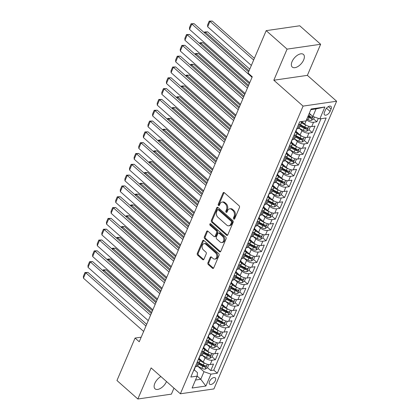<?xml version="1.0" encoding="UTF-8"?>
<svg xmlns="http://www.w3.org/2000/svg" width="420" height="420" viewBox="0 0 420 420"><rect width="100%" height="100%" fill="white"/><g stroke="black" fill="none" stroke-linecap="round" stroke-linejoin="round"><path stroke-width="0.63" d="M233.746 219.056A0.903 0.651 -98.2 0 0 234.638 218.82L239.447 207.543A1.292 0.929 -98.2 0 0 239.08 205.753L224.317 192.691A1.292 0.929 -98.2 0 0 223.676 192.47A1.292 0.929 -98.2 0 0 223.041 193.027L218.232 204.304A0.903 0.651 -98.2 0 0 219.377 205.322L220.001 203.858A4.137 2.972 -98.2 0 1 222.033 202.088A4.137 2.972 -98.2 0 1 224.075 202.787L225.304 203.873A4.137 2.972 -98.2 0 1 226.48 209.596L225.86 211.055A0.903 0.651 -98.2 0 0 227.01 212.069L227.63 210.609A4.137 2.972 -98.2 0 1 229.661 208.84A4.137 2.972 -98.2 0 1 231.703 209.538L232.937 210.625A4.137 2.972 -98.2 0 1 234.113 216.342L233.489 217.807A0.903 0.651 -98.2 0 0 233.746 219.056M160.897 376.562A8.426 4.473 131.5 0 0 154.822 383.35A8.426 4.473 131.5 0 0 155.043 388.82A8.426 4.473 131.5 0 0 160.85 388.159A8.426 4.473 131.5 0 0 166.43 381.67A8.426 4.473 131.5 0 0 166.493 381.512M303.671 59.913A8.426 4.473 131.5 0 0 303.45 54.443A8.426 4.473 131.5 0 0 297.638 55.104A8.426 4.473 131.5 0 0 292.063 61.598A8.426 4.473 131.5 0 0 292.278 67.069A8.426 4.473 131.5 0 0 298.09 66.407A8.426 4.473 131.5 0 0 303.671 59.913M215.345 380.604A4.216 2.236 131.5 0 0 215.234 377.869A4.216 2.236 131.5 0 0 212.326 378.2A4.216 2.236 131.5 0 0 209.538 381.444A4.216 2.236 131.5 0 0 209.648 384.179A4.216 2.236 131.5 0 0 212.557 383.849A4.216 2.236 131.5 0 0 215.345 380.604M207.921 262.773A1.292 0.929 -98.2 0 0 208.289 264.563L212.436 268.228A1.292 0.929 -98.2 0 0 213.071 268.448A1.292 0.929 -98.2 0 0 213.707 267.892L219.051 255.365A1.292 0.929 -98.2 0 0 218.684 253.58L203.915 240.513A1.292 0.929 -98.2 0 0 203.275 240.298A1.292 0.929 -98.2 0 0 202.64 240.849L197.3 253.376A1.292 0.929 -98.2 0 0 197.668 255.161L202.671 259.591A1.292 0.929 -98.2 0 0 203.311 259.807A1.292 0.929 -98.2 0 0 203.947 259.255L206.231 253.895A1.292 0.929 -98.2 0 0 205.863 252.105L203.38 249.911A3.46 2.483 -98.2 0 1 202.115 246.225A3.46 2.483 -98.2 0 1 204.099 243.647A3.46 2.483 -98.2 0 1 205.805 244.23L215.528 252.835A3.46 2.483 -98.2 0 1 216.793 256.515A3.46 2.483 -98.2 0 1 214.809 259.093A3.46 2.483 -98.2 0 1 213.103 258.51L211.481 257.077A1.292 0.929 -98.2 0 0 210.845 256.861A1.292 0.929 -98.2 0 0 210.21 257.413L207.921 262.773L208.829 262.642A1.292 0.929 -98.2 0 0 209.197 264.432L213.339 268.097A1.292 0.929 -98.2 0 0 213.502 268.212M151.116 367.904L137.849 399L116.954 380.515L135.061 338.063L139.241 341.759L252.263 76.787L248.084 73.091L266.191 30.639L287.086 49.124L273.824 80.22L303.077 106.103L180.369 393.787L151.116 367.904M226.517 235.21A1.292 0.929 -98.2 0 0 227.152 235.431A1.292 0.929 -98.2 0 0 227.787 234.875L233.132 222.348A1.292 0.929 -98.2 0 0 232.764 220.563L217.996 207.496A1.292 0.929 -98.2 0 0 217.361 207.281A1.292 0.929 -98.2 0 0 216.725 207.832L211.381 220.358A1.292 0.929 -98.2 0 0 211.748 222.149L226.517 235.21L227.425 235.079A1.292 0.929 -98.2 0 0 227.582 235.2M226.091 238.859L220.747 251.386A1.292 0.929 -98.2 0 1 220.112 251.937A1.292 0.929 -98.2 0 1 219.476 251.722L204.708 238.655A1.292 0.929 -98.2 0 1 204.341 236.87L206.624 231.509A1.292 0.929 -98.2 0 1 207.26 230.953A1.292 0.929 -98.2 0 1 207.9 231.173L213.89 236.471A1.292 0.929 -98.2 0 0 214.526 236.686A1.292 0.929 -98.2 0 0 215.161 236.135L216.678 232.58A1.292 0.929 -98.2 0 0 216.31 230.79L210.079 225.272A0.903 0.651 -98.2 0 1 210.709 223.787L225.724 237.069A1.292 0.929 -98.2 0 1 226.091 238.859M207.506 367.679L210.756 370.55L213.523 364.061L210.215 364.539L212.058 360.213A5.266 2.373 -156.9 0 1 205.086 357.782L202.419 355.42M212.121 356.864L215.366 359.735L218.138 353.246L214.825 353.724L216.673 349.398A5.266 2.373 -156.9 0 1 209.701 346.967L207.034 344.605M216.736 346.048L219.98 348.92L222.747 342.431L219.44 342.909L221.282 338.583A5.266 2.373 -156.9 0 1 214.316 336.152L211.643 333.79M221.345 335.233L224.595 338.105L227.362 331.616L224.054 332.094L225.897 327.768A5.266 2.373 -156.9 0 1 218.925 325.337L216.258 322.975M225.96 324.419L229.21 327.29L231.977 320.801L228.664 321.279L230.512 316.953A5.266 2.373 -156.9 0 1 223.54 314.522L220.873 312.16M230.575 313.604L233.819 316.475L236.586 309.986L233.279 310.464L235.121 306.138A5.266 2.373 -156.9 0 1 228.155 303.707L225.482 301.345M235.184 302.788L238.434 305.66L241.201 299.171L237.893 299.649L239.736 295.323A5.266 2.373 -156.9 0 1 232.764 292.892L230.097 290.53M239.799 291.974L243.049 294.845L245.816 288.356L242.503 288.834L244.351 284.508A5.266 2.373 -156.9 0 1 237.379 282.077L234.712 279.715M244.414 281.159L247.658 284.03L250.425 277.541L247.118 278.019L248.96 273.693A5.266 2.373 -156.9 0 1 241.994 271.262L239.321 268.9M249.029 270.338L252.273 273.215L255.04 266.726L251.732 267.204L253.575 262.878A5.266 2.373 -156.9 0 1 246.603 260.447L243.936 258.085M253.638 259.523L256.888 262.4L259.654 255.911L256.342 256.389L258.19 252.063A5.266 2.373 -156.9 0 1 251.218 249.632L248.551 247.27M258.253 248.708L261.497 251.585L264.269 245.096L260.957 245.574L262.805 241.248A5.266 2.373 -156.9 0 1 255.833 238.812L253.166 236.455M262.868 237.893L266.112 240.765L268.879 234.276L265.571 234.759L267.414 230.433A5.266 2.373 -156.9 0 1 260.442 227.997L257.775 225.64M267.477 227.078L270.727 229.95L273.494 223.461L270.181 223.944L272.029 219.618A5.266 2.373 -156.9 0 1 265.057 217.182L262.39 214.825M272.092 216.263L275.336 219.135L278.108 212.646L274.796 213.129L276.644 208.803A5.266 2.373 -156.9 0 1 269.671 206.367L267.005 204.01M276.707 205.448L279.951 208.32L282.718 201.831L279.41 202.314L281.253 197.988A5.266 2.373 -156.9 0 1 274.286 195.552L271.614 193.195M281.316 194.633L284.566 197.505L287.332 191.016L284.02 191.499L285.868 187.173A5.266 2.373 -156.9 0 1 278.896 184.737L276.229 182.38M285.931 183.818L289.175 186.69L291.947 180.201L288.635 180.684L290.483 176.358A5.266 2.373 -156.9 0 1 283.51 173.922L280.844 171.565M290.546 173.003L293.79 175.875L296.557 169.386L293.249 169.864L295.092 165.538A5.266 2.373 -156.9 0 1 288.125 163.107L285.453 160.745M295.155 162.188L298.405 165.06L301.171 158.571L297.864 159.049L299.707 154.723A5.266 2.373 -156.9 0 1 292.735 152.292L290.068 149.929M299.77 151.373L303.019 154.245L305.786 147.756L302.474 148.234L304.322 143.908A5.266 2.373 -156.9 0 1 297.35 141.477L294.683 139.115M304.385 140.558L307.629 143.43L310.396 136.941L307.088 137.419L308.931 133.093A5.266 2.373 -156.9 0 1 301.964 130.662L299.292 128.299M308.994 129.743L312.244 132.615L315.01 126.126L311.703 126.604A5.266 2.373 -156.9 0 1 304.731 124.173L301.728 121.517M210.215 364.539A5.266 2.373 23.1 0 1 203.243 362.108L199.059 358.407M214.825 353.724A5.266 2.373 23.1 0 1 207.853 351.293L203.674 347.592M219.44 342.909A5.266 2.373 23.1 0 1 212.468 340.478L208.283 336.777M224.054 332.094A5.266 2.373 23.1 0 1 217.082 329.663L212.898 325.962M228.664 321.279A5.266 2.373 23.1 0 1 221.697 318.848L217.513 315.147M233.279 310.464A5.266 2.373 23.1 0 1 226.306 308.033L222.128 304.332M237.893 299.649A5.266 2.373 23.1 0 1 230.921 297.218L226.737 293.517M242.503 288.834A5.266 2.373 23.1 0 1 235.536 286.403L231.352 282.702M247.118 278.019A5.266 2.373 23.1 0 1 240.146 275.588L235.966 271.887M251.732 267.204A5.266 2.373 23.1 0 1 244.76 264.773L240.576 261.072M256.342 256.389A5.266 2.373 23.1 0 1 249.375 253.958L245.191 250.257M260.957 245.574A5.266 2.373 23.1 0 1 253.984 243.143L249.805 239.442M265.571 234.759A5.266 2.373 23.1 0 1 258.599 232.323L254.415 228.627M270.181 223.944A5.266 2.373 23.1 0 1 263.214 221.508L259.03 217.812M274.796 213.129A5.266 2.373 23.1 0 1 267.824 210.693L263.644 206.997M279.41 202.314A5.266 2.373 23.1 0 1 272.438 199.878L268.254 196.177M284.02 191.499A5.266 2.373 23.1 0 1 277.053 189.063L272.869 185.362M288.635 180.684A5.266 2.373 23.1 0 1 281.663 178.248L277.483 174.547M293.249 169.864A5.266 2.373 23.1 0 1 286.277 167.433L282.093 163.732M297.864 159.049A5.266 2.373 23.1 0 1 290.892 156.618L286.708 152.917M302.474 148.234A5.266 2.373 23.1 0 1 295.502 145.803L291.322 142.102M307.088 137.419A5.266 2.373 23.1 0 1 300.116 134.988L295.937 131.287M325.463 109.862L324.45 112.24A4.079 2.168 131.5 0 0 324.555 114.891A4.079 2.168 131.5 0 0 327.374 114.566A4.079 2.168 131.5 0 0 330.073 111.426L331.086 109.043A4.079 2.168 131.5 0 0 330.981 106.397A4.079 2.168 131.5 0 0 328.167 106.717A4.079 2.168 131.5 0 0 325.463 109.862M303.077 106.103L336.63 101.241L213.922 388.925L180.369 393.787M210.756 370.55L213.791 370.109L217.303 373.217L326.172 117.978L319.825 118.897L312.853 116.461L309.278 113.3M217.303 373.217L210.956 374.136L205.879 386.032L192.097 388.028L197.169 376.131L190.822 377.05L299.691 121.811L306.038 120.892L311.115 108.995L324.896 107L319.825 118.897M313.609 118.928L316.858 121.8L313.546 122.278A5.266 2.373 -156.9 0 1 306.574 119.847L306.511 119.789M300.841 121.648A5.266 2.373 -156.9 0 1 301.261 123.386L299.418 127.712A5.266 2.373 -156.9 0 1 297.917 128.604L296.719 128.777M301.261 123.386A5.266 2.373 -156.9 0 1 299.759 124.278L298.568 124.451M195.232 366.713L196.429 366.539A5.266 2.373 23.1 0 0 197.93 365.647L199.773 361.321A5.266 2.373 -156.9 0 1 198.272 362.213L197.08 362.387M199.847 355.897L201.043 355.724A5.266 2.373 23.1 0 0 202.545 354.832L204.388 350.506A5.266 2.373 -156.9 0 1 202.886 351.398L201.695 351.572M204.461 345.082L205.653 344.909A5.266 2.373 23.1 0 0 207.155 344.017L209.003 339.691A5.266 2.373 -156.9 0 1 207.501 340.583L206.304 340.756M209.071 334.268L210.268 334.094A5.266 2.373 23.1 0 0 211.769 333.202L213.612 328.876A5.266 2.373 -156.9 0 1 212.111 329.768L210.919 329.936M213.685 323.447L214.883 323.279A5.266 2.373 23.1 0 0 216.384 322.387L218.227 318.061A5.266 2.373 -156.9 0 1 216.725 318.948L215.534 319.121M218.3 312.632L219.492 312.459A5.266 2.373 23.1 0 0 220.994 311.572L222.841 307.246A5.266 2.373 -156.9 0 1 221.34 308.133L220.143 308.306M222.915 301.817L224.107 301.644A5.266 2.373 23.1 0 0 225.608 300.757L227.451 296.431A5.266 2.373 -156.9 0 1 225.955 297.318L224.758 297.491M227.525 291.002L228.722 290.829A5.266 2.373 23.1 0 0 230.223 289.942L232.066 285.616A5.266 2.373 -156.9 0 1 230.564 286.503L229.373 286.676M232.139 280.187L233.331 280.014A5.266 2.373 23.1 0 0 234.833 279.127L236.68 274.796A5.266 2.373 -156.9 0 1 235.179 275.688L233.982 275.861M236.754 269.372L237.946 269.199A5.266 2.373 23.1 0 0 239.447 268.307L241.295 263.981A5.266 2.373 -156.9 0 1 239.794 264.873L238.597 265.046M241.364 258.557L242.56 258.384A5.266 2.373 23.1 0 0 244.062 257.491L245.905 253.166A5.266 2.373 -156.9 0 1 244.403 254.058L243.212 254.231M245.978 247.742L247.17 247.569A5.266 2.373 23.1 0 0 248.672 246.677L250.52 242.351A5.266 2.373 -156.9 0 1 249.018 243.243L247.821 243.416M250.593 236.927L251.785 236.754A5.266 2.373 23.1 0 0 253.286 235.862L255.134 231.536A5.266 2.373 -156.9 0 1 253.633 232.428L252.436 232.601M255.203 226.112L256.399 225.939A5.266 2.373 23.1 0 0 257.901 225.047L259.744 220.721A5.266 2.373 -156.9 0 1 258.242 221.613L257.05 221.786M259.817 215.297L261.014 215.124A5.266 2.373 23.1 0 0 262.516 214.232L264.359 209.906A5.266 2.373 -156.9 0 1 262.857 210.798L261.66 210.971M264.432 204.482L265.624 204.309A5.266 2.373 23.1 0 0 267.125 203.416L268.973 199.091A5.266 2.373 -156.9 0 1 267.472 199.983L266.275 200.156M269.042 193.667L270.239 193.494A5.266 2.373 23.1 0 0 271.74 192.602L273.583 188.276A5.266 2.373 -156.9 0 1 272.081 189.168L270.889 189.341M273.656 182.852L274.853 182.679A5.266 2.373 23.1 0 0 276.355 181.786L278.197 177.46A5.266 2.373 -156.9 0 1 276.696 178.353L275.504 178.526M278.271 172.037L279.463 171.864A5.266 2.373 23.1 0 0 280.964 170.972L282.812 166.646A5.266 2.373 -156.9 0 1 281.311 167.538L280.114 167.711M282.881 161.222L284.078 161.049A5.266 2.373 23.1 0 0 285.579 160.156L287.422 155.831A5.266 2.373 -156.9 0 1 285.92 156.723L284.729 156.896M287.495 150.407L288.692 150.234A5.266 2.373 23.1 0 0 290.194 149.341L292.036 145.016A5.266 2.373 -156.9 0 1 290.535 145.908L289.343 146.081M292.11 139.592L293.302 139.419A5.266 2.373 23.1 0 0 294.803 138.527L296.651 134.201A5.266 2.373 -156.9 0 1 295.15 135.093L293.953 135.266M312.244 132.615L308.931 133.093M307.629 143.43L304.322 143.908M303.019 154.245L299.707 154.723M298.405 165.06L295.092 165.538M293.79 175.875L290.483 176.358M289.175 186.69L285.868 187.173M284.566 197.505L281.253 197.988M279.951 208.32L276.644 208.803M275.336 219.135L272.029 219.618M270.727 229.95L267.414 230.433M266.112 240.765L262.805 241.248M261.497 251.585L258.19 252.063M256.888 262.4L253.575 262.878M252.273 273.215L248.96 273.693M247.658 284.03L244.351 284.508M243.049 294.845L239.736 295.323M238.434 305.66L235.121 306.138M233.819 316.475L230.512 316.953M229.21 327.29L225.897 327.768M224.595 338.105L221.282 338.583M219.98 348.92L216.673 349.398M215.366 359.735L212.058 360.213M213.791 370.109L321.017 118.724M316.858 121.8L318.318 118.372M197.174 376.105L200.755 379.276L203.984 371.705L197.804 366.235M312.853 116.461L316.082 108.89L310.837 109.652M273.824 80.22L307.377 75.358L320.639 44.268L287.086 49.124M320.639 44.268L299.744 25.778L266.191 30.639M137.849 399L171.402 394.139L173.969 388.127M307.377 75.358L336.63 101.241M141.199 337.176L135.061 338.063M195.505 380.037L200.755 379.276L205.879 386.032M194.208 369.779L197.453 372.65L197.169 376.131M295.696 131.854A5.266 2.373 -156.9 0 1 296.651 134.201M291.081 142.669A5.266 2.373 -156.9 0 1 292.036 145.016M286.466 153.484A5.266 2.373 -156.9 0 1 287.422 155.831M281.857 164.299A5.266 2.373 -156.9 0 1 282.812 166.646M277.242 175.114A5.266 2.373 -156.9 0 1 278.197 177.46M272.627 185.929A5.266 2.373 -156.9 0 1 273.583 188.276M268.018 196.744A5.266 2.373 -156.9 0 1 268.973 199.091M263.403 207.559A5.266 2.373 -156.9 0 1 264.359 209.906M258.788 218.374A5.266 2.373 -156.9 0 1 259.744 220.721M254.179 229.189A5.266 2.373 -156.9 0 1 255.134 231.536M249.564 240.004A5.266 2.373 -156.9 0 1 250.52 242.351M244.949 250.819A5.266 2.373 -156.9 0 1 245.905 253.166M240.334 261.634A5.266 2.373 -156.9 0 1 241.295 263.981M235.725 272.449A5.266 2.373 -156.9 0 1 236.68 274.796M231.11 283.264A5.266 2.373 -156.9 0 1 232.066 285.616M226.496 294.079A5.266 2.373 -156.9 0 1 227.451 296.431M221.886 304.894A5.266 2.373 -156.9 0 1 222.841 307.246M217.271 315.709A5.266 2.373 -156.9 0 1 218.227 318.061M212.657 326.524A5.266 2.373 -156.9 0 1 213.612 328.876M208.047 337.344A5.266 2.373 -156.9 0 1 209.003 339.691M203.432 348.159A5.266 2.373 -156.9 0 1 204.388 350.506M198.817 358.974A5.266 2.373 -156.9 0 1 199.773 361.321M203.984 371.705L210.956 374.136M316.082 108.89L324.896 107M234.607 218.883A0.903 0.651 -98.2 0 1 234.397 217.67L235.016 216.211A4.137 2.972 -98.2 0 0 233.84 210.494L232.937 210.625M229.661 208.84L230.57 208.709A4.137 2.972 -98.2 0 1 232.612 209.407L233.84 210.494M222.033 202.088L222.941 201.957A4.137 2.972 -98.2 0 1 224.984 202.655L226.212 203.742A4.137 2.972 -98.2 0 1 227.388 209.465L226.769 210.924A0.903 0.651 -98.2 0 0 226.978 212.132M224.154 192.57A1.292 0.929 -98.2 0 0 223.949 192.89L219.135 204.172A0.903 0.651 -98.2 0 0 219.35 205.38M217.838 207.38A1.292 0.929 -98.2 0 0 217.634 207.701L212.289 220.227A1.292 0.929 -98.2 0 0 212.657 222.017L227.425 235.079M231.483 222.5A0.903 0.651 -98.2 0 0 231.226 221.251L218.264 209.785A0.903 0.651 -98.2 0 0 217.376 210.016L216.72 211.554A4.137 2.972 -98.2 0 0 217.896 217.277L226.753 225.115A4.137 2.972 -98.2 0 0 228.795 225.813A4.137 2.972 -98.2 0 0 230.827 224.039L231.483 222.5L232.391 222.369A0.903 0.651 -98.2 0 0 232.134 221.12L231.226 221.251M217.817 209.633L218.726 209.501A0.903 0.651 -98.2 0 1 219.172 209.654L232.134 221.12M228.795 225.813L229.703 225.682A4.137 2.972 -98.2 0 0 231.735 223.907L230.827 224.039M232.391 222.369L231.735 223.907M207.737 231.053A1.292 0.929 -98.2 0 0 207.533 231.378L205.249 236.738A1.292 0.929 -98.2 0 0 205.616 238.523L220.379 251.591A1.292 0.929 -98.2 0 0 220.542 251.706M214.526 236.686L215.434 236.554A1.292 0.929 -98.2 0 0 216.069 236.003L217.586 232.444A1.292 0.929 -98.2 0 0 217.219 230.659L210.982 225.141L210.079 225.272M210.756 223.828A0.903 0.651 -98.2 0 0 210.982 225.141M220.101 241.967A3.46 2.483 -98.2 0 0 221.812 242.55A3.46 2.483 -98.2 0 0 223.792 239.972A3.46 2.483 -98.2 0 0 222.527 236.287L219.098 233.258A1.292 0.929 -98.2 0 0 218.463 233.042A1.292 0.929 -98.2 0 0 217.828 233.594L216.31 237.148A1.292 0.929 -98.2 0 0 216.678 238.938L220.101 241.967M221.812 242.55L222.716 242.419A3.46 2.483 -98.2 0 0 224.7 239.841A3.46 2.483 -98.2 0 0 223.435 236.156L222.527 236.287M218.463 233.042L219.371 232.911A1.292 0.929 -98.2 0 1 220.007 233.126L223.435 236.156M211.323 256.961A1.292 0.929 -98.2 0 0 211.118 257.281L208.829 262.642M214.809 259.093L215.717 258.962A3.46 2.483 -98.2 0 0 217.697 256.384A3.46 2.483 -98.2 0 0 216.431 252.703L215.528 252.835M204.099 243.647L205.002 243.516A3.46 2.483 -98.2 0 1 206.714 244.099L216.431 252.703M203.753 240.398A1.292 0.929 -98.2 0 0 203.548 240.718L198.203 253.244A1.292 0.929 -98.2 0 0 198.576 255.029L203.579 259.46A1.292 0.929 -98.2 0 0 203.737 259.576M310.312 114.214A3.491 1.57 -156.9 0 1 310.275 114.193L309.146 113.61M254.378 58.328L212.242 21.053L209.979 21.378L253.654 60.023M314.428 117.012L313.562 119.033L311.288 120.377A3.491 1.57 -156.9 0 1 307.965 119.6L306.842 119.017M251.349 65.431L207.669 26.786L207.611 24.917L209.223 21.131L212.242 21.053M307.718 116.96L308.842 117.548A3.491 1.57 23.1 0 0 311.383 118.33C312.401 117.915 312.585 117.485 311.934 117.033A3.491 1.57 -156.9 0 1 309.398 116.251L308.269 115.663M311.383 118.33L310.181 117.264A1.78 0.798 -156.9 0 1 309.409 116.965L308.023 116.24M312.249 117.148L311.934 117.033M209.223 21.131L209.979 21.378L207.669 26.786M299.612 121.999A3.491 1.57 23.1 0 0 299.938 121.774M249.748 82.688L189.535 29.416L191.84 24.008L194.108 23.678L191.09 23.756L191.84 24.008L252.053 77.28M248.598 71.888L194.108 23.678M189.535 29.416L189.472 27.542L191.09 23.756M306.516 125.391A3.491 1.57 -156.9 0 1 305.66 125.008L301.34 122.755M303.282 122.892L300.883 121.637M249.764 69.148L207.632 31.868L205.364 32.193L249.044 70.838M310.333 126.614L308.952 129.848L306.673 131.192A3.491 1.57 -156.9 0 1 303.356 130.415L299.05 128.173M300.064 126.189L304.232 128.363A3.491 1.57 23.1 0 0 306.768 129.145C307.786 128.735 307.976 128.299 307.325 127.848A3.491 1.57 -156.9 0 1 304.784 127.066L300.62 124.892M306.768 129.145L305.566 128.079A1.78 0.798 -156.9 0 1 304.794 127.78L300.373 125.475M307.634 127.964L307.325 127.848M204.293 32.692L204.614 31.946L205.364 32.193L204.918 33.243M204.614 31.946L207.632 31.868M301.906 136.206A3.491 1.57 -156.9 0 1 301.046 135.828L296.725 133.571M298.667 133.707L296.195 132.416M249.333 83.659L203.018 42.682L200.75 43.008L248.609 85.355M305.718 137.429L304.337 140.663L302.064 142.007A3.491 1.57 -156.9 0 1 298.741 141.236L294.441 138.989M295.454 137.009L299.618 139.178A3.491 1.57 23.1 0 0 302.153 139.96C303.177 139.55 303.361 139.115 302.71 138.663A3.491 1.57 -156.9 0 1 300.169 137.881L296.006 135.707M302.153 139.96L300.951 138.894A1.78 0.798 -156.9 0 1 300.185 138.595L295.759 136.29M303.025 138.778L302.71 138.663M199.678 43.507L199.999 42.761L200.75 43.008L200.303 44.058M199.999 42.761L203.018 42.682M297.292 147.021A3.491 1.57 -156.9 0 1 296.436 146.643L292.115 144.386M294.053 144.522L291.58 143.231M244.718 94.474L198.403 53.498L196.14 53.828L243.994 96.17M301.103 148.244L299.723 151.478L297.449 152.822A3.491 1.57 -156.9 0 1 294.126 152.05L289.826 149.803M290.84 147.824L295.003 149.993A3.491 1.57 23.1 0 0 297.544 150.775C298.562 150.365 298.746 149.929 298.095 149.478A3.491 1.57 -156.9 0 1 295.559 148.696L291.391 146.522M297.544 150.775L296.342 149.709A1.78 0.798 -156.9 0 1 295.57 149.41L291.144 147.105M298.41 149.594L298.095 149.478M195.069 54.322L195.384 53.576L196.14 53.828L195.689 54.873M195.384 53.576L198.403 53.498M292.677 157.836A3.491 1.57 -156.9 0 1 291.821 157.458L287.5 155.206M289.443 155.337L286.965 154.046M240.103 105.289L193.793 64.312L191.525 64.643L239.384 106.985M296.494 159.059L295.113 162.293L292.834 163.637A3.491 1.57 -156.9 0 1 289.517 162.866L285.212 160.619M286.225 158.639L290.393 160.808A3.491 1.57 23.1 0 0 292.929 161.59C293.947 161.18 294.137 160.745 293.486 160.293A3.491 1.57 -156.9 0 1 290.945 159.511L286.781 157.337M292.929 161.59L291.727 160.529A1.78 0.798 -156.9 0 1 290.955 160.225L286.534 157.92M293.795 160.409L293.486 160.293M190.454 65.137L190.775 64.391L191.525 64.643L191.079 65.688M190.775 64.391L193.793 64.312M294.998 132.815A3.491 1.57 23.1 0 0 295.475 132.368L296.352 130.316A3.491 1.57 23.1 0 0 296.342 129.665M245.133 93.502L184.921 40.231L187.226 34.823L189.494 34.492L186.475 34.571L187.226 34.823L247.438 88.095M248.162 86.399L189.494 34.492M295.885 130.741L295.979 130.709A3.491 1.57 23.1 0 0 296.352 130.316M297.024 128.73L296.903 129.019A3.491 1.57 -156.9 0 1 296.531 129.412L296.42 129.486M184.921 40.231L184.858 38.362L186.475 34.571M290.388 143.63A3.491 1.57 23.1 0 0 290.861 143.183L291.737 141.131A3.491 1.57 23.1 0 0 291.732 140.48M240.518 104.317L180.306 51.046L182.611 45.638L184.879 45.307L181.86 45.392L182.611 45.638L242.828 98.91M243.547 97.214L184.879 45.307M291.27 141.556L291.365 141.524A3.491 1.57 23.1 0 0 291.737 141.131M292.415 139.545L292.288 139.834A3.491 1.57 -156.9 0 1 291.916 140.228L291.806 140.301M180.306 51.046L180.248 49.177L181.86 45.392M285.773 154.445A3.491 1.57 23.1 0 0 286.246 153.998L287.123 151.946A3.491 1.57 23.1 0 0 287.117 151.294M235.904 115.133L175.691 61.861L178.001 56.453L180.269 56.123L177.245 56.207L178.001 56.453L238.214 109.725M238.938 108.029L180.269 56.123M286.661 152.371L286.75 152.339A3.491 1.57 23.1 0 0 287.123 151.946M287.8 150.36L287.679 150.649A3.491 1.57 -156.9 0 1 287.306 151.042L287.196 151.116M175.691 61.861L175.634 59.992L177.245 56.207M281.159 165.26A3.491 1.57 23.1 0 0 281.636 164.813L282.513 162.761A3.491 1.57 23.1 0 0 282.502 162.109M231.294 125.948L171.082 72.676L173.387 67.268L175.655 66.938L172.636 67.022L173.387 67.268L233.599 120.54M234.323 118.844L175.655 66.938M282.046 163.186L282.14 163.154A3.491 1.57 23.1 0 0 282.513 162.761M283.185 161.175L283.064 161.464A3.491 1.57 -156.9 0 1 282.692 161.858L282.581 161.931M171.082 72.676L171.019 70.807L172.636 67.022M288.068 168.651A3.491 1.57 -156.9 0 1 287.207 168.273L282.886 166.021M284.828 166.152L282.356 164.861M235.494 116.104L189.178 75.127L186.91 75.458L234.77 117.8M291.879 169.874L290.498 173.108L288.225 174.452A3.491 1.57 -156.9 0 1 284.902 173.68L280.597 171.434M281.615 169.454L285.779 171.623A3.491 1.57 23.1 0 0 288.314 172.405C289.338 171.995 289.522 171.559 288.871 171.108A3.491 1.57 -156.9 0 1 286.33 170.326L282.167 168.152M288.314 172.405L287.112 171.344A1.78 0.798 -156.9 0 1 286.346 171.04L281.92 168.735M289.186 171.224L288.871 171.108M185.84 75.952L186.16 75.206L186.91 75.458L186.464 76.503M186.16 75.206L189.178 75.127M276.544 176.075A3.491 1.57 23.1 0 0 277.022 175.628L277.898 173.576A3.491 1.57 23.1 0 0 277.893 172.924M226.679 136.763L166.467 83.491L168.772 78.083L171.04 77.758L168.021 77.837L168.772 78.083L228.984 131.355M229.709 129.659L171.04 77.758M277.431 174.001L277.526 173.969A3.491 1.57 23.1 0 0 277.898 173.576M278.57 171.99L278.45 172.279A3.491 1.57 -156.9 0 1 278.077 172.672L277.967 172.746M166.467 83.491L166.409 81.622L168.021 77.837M283.453 179.471A3.491 1.57 -156.9 0 1 282.597 179.088L278.276 176.836M280.214 176.967L277.741 175.675M230.879 126.919L184.564 85.942L182.296 86.273L230.155 128.614M287.264 180.689L285.883 183.923L283.61 185.267A3.491 1.57 -156.9 0 1 280.287 184.496L275.987 182.249M277 180.269L281.164 182.438A3.491 1.57 23.1 0 0 283.705 183.22C284.723 182.81 284.907 182.375 284.256 181.923A3.491 1.57 -156.9 0 1 281.72 181.141L277.552 178.972M283.705 183.22L282.502 182.159A1.78 0.798 -156.9 0 1 281.731 181.855L277.305 179.55M284.571 182.038L284.256 181.923M181.23 86.767L181.545 86.021L182.296 86.273L181.85 87.318M181.545 86.021L184.564 85.942M271.934 186.89A3.491 1.57 23.1 0 0 272.407 186.443L273.284 184.391A3.491 1.57 23.1 0 0 273.278 183.74M222.065 147.578L161.852 94.306L164.162 88.898L166.43 88.573L163.406 88.652L164.162 88.898L224.375 142.17M225.094 140.474L166.43 88.573M272.816 184.816L272.911 184.784A3.491 1.57 23.1 0 0 273.284 184.391M273.961 182.805L273.84 183.094A3.491 1.57 -156.9 0 1 273.467 183.488L273.352 183.561M161.852 94.306L161.794 92.437L163.406 88.652M278.838 190.286A3.491 1.57 -156.9 0 1 277.982 189.903L273.661 187.651M275.604 187.782L273.126 186.491M226.265 137.734L179.954 96.758L177.686 97.088L225.545 139.429M282.649 191.504L281.274 194.738L278.995 196.082A3.491 1.57 -156.9 0 1 275.678 195.31L271.373 193.069M272.386 191.084L276.554 193.253A3.491 1.57 23.1 0 0 279.09 194.035C280.108 193.625 280.292 193.19 279.647 192.738A3.491 1.57 -156.9 0 1 277.106 191.956L272.942 189.787M279.09 194.035L277.888 192.974A1.78 0.798 -156.9 0 1 277.116 192.67L272.695 190.365M279.956 192.853L279.647 192.738M176.615 97.582L176.93 96.836L177.686 97.088L177.24 98.133M176.93 96.836L179.954 96.758M267.32 197.704A3.491 1.57 23.1 0 0 267.797 197.258L268.669 195.206A3.491 1.57 23.1 0 0 268.663 194.554M217.455 158.393L157.243 105.121L159.547 99.713L161.816 99.388L158.797 99.467L159.547 99.713L219.76 152.985M220.484 151.289L161.816 99.388M268.207 195.631L268.301 195.599A3.491 1.57 23.1 0 0 268.669 195.206M269.346 193.62L269.225 193.909A3.491 1.57 -156.9 0 1 268.853 194.303L268.742 194.376M157.243 105.121L157.18 103.252L158.797 99.467M274.229 201.101A3.491 1.57 -156.9 0 1 273.368 200.718L269.047 198.466M270.989 198.597L268.517 197.305M221.655 148.549L175.34 107.573L173.072 107.903L220.93 150.245M278.04 202.319L276.659 205.553L274.386 206.897A3.491 1.57 -156.9 0 1 271.063 206.126L266.758 203.884M267.776 201.899L271.94 204.067A3.491 1.57 23.1 0 0 274.475 204.85C275.499 204.44 275.683 204.01 275.032 203.553A3.491 1.57 -156.9 0 1 272.491 202.771L268.328 200.603M274.475 204.85L273.273 203.789A1.78 0.798 -156.9 0 1 272.506 203.485L268.081 201.18M275.342 203.668L275.032 203.553M172.001 108.397L172.321 107.651L173.072 107.903L172.625 108.948M172.321 107.651L175.34 107.573M262.705 208.52A3.491 1.57 23.1 0 0 263.183 208.078L264.059 206.021A3.491 1.57 23.1 0 0 264.054 205.37M212.84 169.208L152.628 115.936L154.933 110.528L157.201 110.203L154.182 110.282L154.933 110.528L215.145 163.8M215.87 162.109L157.201 110.203M263.592 206.446L263.687 206.414A3.491 1.57 23.1 0 0 264.059 206.021M264.731 204.44L264.611 204.724A3.491 1.57 -156.9 0 1 264.238 205.118L264.127 205.191M152.628 115.936L152.57 114.067L154.182 110.282M269.614 211.916A3.491 1.57 -156.9 0 1 268.758 211.533L264.437 209.281M266.375 209.412L263.902 208.121M217.04 159.364L170.725 118.388L168.457 118.718L216.316 161.059M273.425 213.134L272.044 216.368L269.771 217.712A3.491 1.57 -156.9 0 1 266.448 216.941L262.148 214.699M263.161 212.714L267.325 214.883A3.491 1.57 23.1 0 0 269.866 215.665C270.884 215.255 271.068 214.825 270.417 214.368A3.491 1.57 -156.9 0 1 267.881 213.586L263.713 211.417M269.866 215.665L268.663 214.604A1.78 0.798 -156.9 0 1 267.892 214.3L263.466 211.995M270.732 214.484L270.417 214.368M167.391 119.212L167.706 118.466L168.457 118.718L168.011 119.763M167.706 118.466L170.725 118.388M258.095 219.34A3.491 1.57 23.1 0 0 258.568 218.894L259.445 216.835A3.491 1.57 23.1 0 0 259.439 216.184M208.226 180.023L148.013 126.751L150.323 121.343L152.591 121.018L149.567 121.097L150.323 121.343L210.536 174.615M211.255 172.924L152.591 121.018M258.977 217.261L259.072 217.229A3.491 1.57 23.1 0 0 259.445 216.835M260.122 215.255L260.001 215.539A3.491 1.57 -156.9 0 1 259.628 215.933L259.513 216.006M148.013 126.751L147.956 124.882L149.567 121.097M264.999 222.731A3.491 1.57 -156.9 0 1 264.143 222.348L259.822 220.096M261.765 220.227L259.287 218.935M212.425 170.179L166.115 129.203L163.847 129.533L211.706 171.875M268.81 223.949L267.435 227.189L265.156 228.533A3.491 1.57 -156.9 0 1 261.839 227.756L257.534 225.514M258.547 223.529L262.71 225.703A3.491 1.57 23.1 0 0 265.251 226.485C266.269 226.07 266.453 225.64 265.802 225.183A3.491 1.57 -156.9 0 1 263.267 224.401L259.103 222.233M265.251 226.485L264.049 225.419A1.78 0.798 -156.9 0 1 263.277 225.115L258.857 222.81M266.117 225.298L265.802 225.183M162.776 130.027L163.091 129.286L163.847 129.533L163.401 130.578M163.091 129.286L166.115 129.203M253.481 230.155A3.491 1.57 23.1 0 0 253.953 229.709L254.83 227.651A3.491 1.57 23.1 0 0 254.825 227M203.616 190.838L143.404 137.566L145.709 132.158L147.977 131.833L144.958 131.911L145.709 132.158L205.921 185.43M206.645 183.74L147.977 131.833M254.368 228.076L254.457 228.044A3.491 1.57 23.1 0 0 254.83 227.651M255.507 226.07L255.386 226.354A3.491 1.57 -156.9 0 1 255.014 226.748L254.903 226.821M143.404 137.566L143.341 135.697L144.958 131.911M260.389 233.546A3.491 1.57 -156.9 0 1 259.529 233.163L255.208 230.911M257.15 231.042L254.678 229.751M207.816 180.994L161.501 140.018L159.233 140.348L207.091 182.69M264.201 234.77L262.82 238.004L260.547 239.347A3.491 1.57 -156.9 0 1 257.224 238.571L252.919 236.329M253.937 234.344L258.101 236.518A3.491 1.57 23.1 0 0 260.636 237.3C261.66 236.885 261.844 236.455 261.193 235.998A3.491 1.57 -156.9 0 1 258.652 235.216L254.489 233.047M260.636 237.3L259.434 236.234A1.78 0.798 -156.9 0 1 258.662 235.93L254.242 233.625M261.502 236.114L261.193 235.998M158.161 140.842L158.482 140.102L159.233 140.348L158.786 141.398M158.482 140.102L161.501 140.018M248.866 240.97A3.491 1.57 23.1 0 0 249.344 240.524L250.22 238.466A3.491 1.57 23.1 0 0 250.21 237.815M199.001 201.658L138.789 148.381L141.094 142.973L143.362 142.648L140.343 142.727L141.094 142.973L201.306 196.245M202.031 194.554L143.362 142.648M249.753 238.891L249.847 238.859A3.491 1.57 23.1 0 0 250.22 238.466M250.892 236.885L250.772 237.169A3.491 1.57 -156.9 0 1 250.399 237.562L250.289 237.636M138.789 148.381L138.726 146.512L140.343 142.727M255.775 244.361A3.491 1.57 -156.9 0 1 254.919 243.978L250.598 241.726M252.536 241.857L250.063 240.571M203.201 191.809L156.886 150.833L154.618 151.163L202.477 193.505M259.586 245.584L258.206 248.819L255.932 250.163A3.491 1.57 -156.9 0 1 252.609 249.386L248.309 247.144M249.322 245.159L253.486 247.333A3.491 1.57 23.1 0 0 256.027 248.115C257.045 247.7 257.229 247.27 256.578 246.813A3.491 1.57 -156.9 0 1 254.042 246.031L249.874 243.863M256.027 248.115L254.825 247.049A1.78 0.798 -156.9 0 1 254.053 246.745L249.627 244.44M256.893 246.934L256.578 246.813M153.552 151.662L153.867 150.916L154.618 151.163L154.172 152.213M153.867 150.916L156.886 150.833M244.256 251.785A3.491 1.57 23.1 0 0 244.729 251.339L245.606 249.281A3.491 1.57 23.1 0 0 245.6 248.63M194.387 212.473L134.174 159.196L136.484 153.788L138.747 153.463L135.728 153.541L136.484 153.788L196.697 207.065M197.416 205.37L138.747 153.463M245.138 249.706L245.233 249.674A3.491 1.57 23.1 0 0 245.606 249.281M246.283 247.7L246.157 247.984A3.491 1.57 -156.9 0 1 245.789 248.378L245.674 248.451M134.174 159.196L134.117 157.327L135.728 153.541M251.16 255.176A3.491 1.57 -156.9 0 1 250.304 254.793L245.984 252.541M247.926 252.672L245.448 251.386M198.587 202.624L152.271 161.653L150.008 161.978L197.862 204.32M254.972 256.399L253.596 259.634L251.317 260.978A3.491 1.57 -156.9 0 1 247.994 260.201L243.695 257.959M244.708 255.974L248.871 258.148A3.491 1.57 23.1 0 0 251.412 258.93C252.43 258.515 252.614 258.085 251.963 257.628A3.491 1.57 -156.9 0 1 249.428 256.846L245.264 254.678M251.412 258.93L250.21 257.864A1.78 0.798 -156.9 0 1 249.438 257.56L245.018 255.255M252.278 257.749L251.963 257.628M148.937 162.477L149.252 161.732L150.008 161.978L149.562 163.028M149.252 161.732L152.271 161.653M239.642 262.6A3.491 1.57 23.1 0 0 240.114 262.154L240.991 260.096A3.491 1.57 23.1 0 0 240.986 259.445M189.777 223.288L129.565 170.016L131.87 164.603L134.138 164.278L131.119 164.357L131.87 164.603L192.082 217.88M192.806 216.184L134.138 164.278M240.529 260.521L240.618 260.489A3.491 1.57 23.1 0 0 240.991 260.096M241.668 258.515L241.547 258.799A3.491 1.57 -156.9 0 1 241.174 259.192L241.064 259.266M129.565 170.016L129.502 168.142L131.119 164.357M246.545 265.991A3.491 1.57 -156.9 0 1 245.69 265.608L241.369 263.356M243.311 263.487L240.839 262.201M193.972 213.439L147.661 172.468L145.394 172.793L193.253 215.135M250.362 267.215L248.981 270.449L246.703 271.793A3.491 1.57 -156.9 0 1 243.385 271.016L239.08 268.774M240.093 266.789L244.262 268.963A3.491 1.57 23.1 0 0 246.797 269.745C247.821 269.33 248.005 268.9 247.354 268.448A3.491 1.57 -156.9 0 1 244.813 267.666L240.65 265.493M246.797 269.745L245.595 268.679A1.78 0.798 -156.9 0 1 244.823 268.375L240.403 266.07M247.664 268.564L247.354 268.448M144.322 173.292L144.643 172.547L145.394 172.793L144.947 173.843M144.643 172.547L147.661 172.468M235.027 273.415A3.491 1.57 23.1 0 0 235.505 272.969L236.381 270.911A3.491 1.57 23.1 0 0 236.371 270.26M185.162 234.103L124.95 180.831L127.255 175.423L129.523 175.093L126.504 175.172L127.255 175.423L187.467 228.695M188.191 227L129.523 175.093M235.914 271.336L236.009 271.304A3.491 1.57 23.1 0 0 236.381 270.911M237.053 269.33L236.933 269.614A3.491 1.57 -156.9 0 1 236.56 270.007L236.45 270.081M124.95 180.831L124.887 178.957L126.504 175.172M241.936 276.806A3.491 1.57 -156.9 0 1 241.075 276.423L236.754 274.171M238.697 274.302L236.224 273.016M189.362 224.254L143.047 183.283L140.779 183.608L188.638 225.95M245.747 278.03L244.367 281.264L242.093 282.608A3.491 1.57 -156.9 0 1 238.77 281.831L234.47 279.589M235.484 277.604L239.647 279.778A3.491 1.57 23.1 0 0 242.188 280.56C243.206 280.145 243.39 279.715 242.739 279.263A3.491 1.57 -156.9 0 1 240.198 278.481L236.035 276.308M242.188 280.56L240.98 279.494A1.78 0.798 -156.9 0 1 240.214 279.19L235.788 276.885M243.054 279.379L242.739 279.263M139.708 184.107L140.028 183.362L140.779 183.608L140.333 184.658M140.028 183.362L143.047 183.283M230.417 284.23A3.491 1.57 23.1 0 0 230.89 283.784L231.767 281.726A3.491 1.57 23.1 0 0 231.761 281.075M180.547 244.918L120.335 191.646L122.645 186.239L124.908 185.908L121.889 185.987L122.645 186.239L182.858 239.51M183.577 237.815L124.908 185.908M231.299 282.151L231.394 282.125A3.491 1.57 23.1 0 0 231.767 281.726M232.444 280.145L232.318 280.429A3.491 1.57 -156.9 0 1 231.945 280.822L231.835 280.896M120.335 191.646L120.278 189.772L121.889 185.987M237.321 287.621A3.491 1.57 -156.9 0 1 236.465 287.238L232.145 284.986M234.087 285.117L231.609 283.831M184.748 235.074L138.432 194.098L136.169 194.423L184.023 236.765M241.133 288.844L239.757 292.079L237.478 293.423A3.491 1.57 -156.9 0 1 234.155 292.645L229.856 290.404M230.869 288.419L235.032 290.593A3.491 1.57 23.1 0 0 237.573 291.375C238.591 290.96 238.775 290.53 238.124 290.078A3.491 1.57 -156.9 0 1 235.589 289.296L231.425 287.123M237.573 291.375L236.371 290.309A1.78 0.798 -156.9 0 1 235.599 290.01L231.178 287.7M238.439 290.194L238.124 290.078M135.098 194.922L135.413 194.177L136.169 194.423L135.718 195.473M135.413 194.177L138.432 194.098M225.803 295.045A3.491 1.57 23.1 0 0 226.275 294.599L227.152 292.546A3.491 1.57 23.1 0 0 227.147 291.889M175.938 255.733L115.726 202.461L118.031 197.053L120.299 196.723L117.28 196.802L118.031 197.053L178.243 250.325M178.967 248.63L120.299 196.723M226.69 292.966L226.779 292.94A3.491 1.57 23.1 0 0 227.152 292.546M227.829 290.96L227.708 291.244A3.491 1.57 -156.9 0 1 227.335 291.637L227.225 291.711M115.726 202.461L115.663 200.587L117.28 196.802M232.706 298.436A3.491 1.57 -156.9 0 1 231.851 298.053L227.53 295.801M229.472 295.937L226.994 294.646M180.133 245.889L133.823 204.913L131.555 205.238L179.413 247.579M236.523 299.659L235.142 302.894L232.864 304.238A3.491 1.57 -156.9 0 1 229.546 303.461L225.241 301.219M226.254 299.234L230.422 301.408A3.491 1.57 23.1 0 0 232.958 302.19C233.977 301.775 234.166 301.345 233.515 300.893A3.491 1.57 -156.9 0 1 230.974 300.111L226.81 297.938M232.958 302.19L231.756 301.124A1.78 0.798 -156.9 0 1 230.984 300.825L226.564 298.515M233.825 301.009L233.515 300.893M130.483 205.737L130.804 204.992L131.555 205.238L131.108 206.288M130.804 204.992L133.823 204.913M221.188 305.86A3.491 1.57 23.1 0 0 221.666 305.413L222.542 303.361A3.491 1.57 23.1 0 0 222.532 302.705M171.323 266.548L111.111 213.276L113.416 207.869L115.684 207.538L112.665 207.617L113.416 207.869L173.628 261.14M174.353 259.445L115.684 207.538M222.075 303.781L222.169 303.755A3.491 1.57 23.1 0 0 222.542 303.361M223.214 301.775L223.094 302.059A3.491 1.57 -156.9 0 1 222.721 302.453L222.611 302.526M111.111 213.276L111.048 211.402L112.665 207.617M228.097 309.251A3.491 1.57 -156.9 0 1 227.236 308.868L222.915 306.616M224.858 306.752L222.385 305.461M175.523 256.704L129.208 215.728L126.94 216.053L174.799 258.394M231.908 310.475L230.528 313.709L228.254 315.053A3.491 1.57 -156.9 0 1 224.931 314.276L220.631 312.034M221.645 310.049L225.808 312.223A3.491 1.57 23.1 0 0 228.349 313.005C229.367 312.59 229.551 312.16 228.9 311.708A3.491 1.57 -156.9 0 1 226.359 310.926L222.196 308.752M228.349 313.005L227.141 311.939A1.78 0.798 -156.9 0 1 226.375 311.64L221.949 309.33M229.215 311.824L228.9 311.708M125.869 216.552L126.189 215.806L126.94 216.053L126.493 217.103M126.189 215.806L129.208 215.728M216.578 316.675A3.491 1.57 23.1 0 0 217.051 316.229L217.928 314.176A3.491 1.57 23.1 0 0 217.922 313.525M166.709 277.363L106.496 224.091L108.806 218.684L111.069 218.353L108.05 218.431L108.806 218.684L169.019 271.955M169.738 270.26L111.069 218.353M217.46 314.601L217.555 314.57A3.491 1.57 23.1 0 0 217.928 314.176M218.605 312.59L218.479 312.874A3.491 1.57 -156.9 0 1 218.106 313.268L217.996 313.341M106.496 224.091L106.439 222.217L108.05 218.431M223.482 320.066A3.491 1.57 -156.9 0 1 222.626 319.683L218.305 317.431M220.243 317.567L217.77 316.276M170.909 267.519L124.593 226.543L122.33 226.868L170.184 269.209M227.293 321.29L225.913 324.524L223.64 325.868A3.491 1.57 -156.9 0 1 220.316 325.091L216.017 322.849M217.03 320.864L221.193 323.038A3.491 1.57 23.1 0 0 223.734 323.82C224.753 323.405 224.936 322.975 224.285 322.523A3.491 1.57 -156.9 0 1 221.75 321.741L217.581 319.568M223.734 323.82L222.532 322.754A1.78 0.798 -156.9 0 1 221.76 322.455L217.334 320.145M224.6 322.639L224.285 322.523M121.259 227.367L121.574 226.622L122.33 226.868L121.879 227.918M121.574 226.622L124.593 226.543M211.964 327.49A3.491 1.57 23.1 0 0 212.436 327.044L213.313 324.991A3.491 1.57 23.1 0 0 213.308 324.34M162.099 288.178L101.882 234.906L104.192 229.499L106.46 229.168L103.441 229.247L104.192 229.499L164.404 282.77M165.128 281.075L106.46 229.168M212.851 325.416L212.94 325.385A3.491 1.57 23.1 0 0 213.313 324.991M213.99 323.405L213.869 323.689A3.491 1.57 -156.9 0 1 213.497 324.088L213.386 324.156M101.882 234.906L101.824 233.032L103.441 229.247M218.867 330.881A3.491 1.57 -156.9 0 1 218.012 330.498L213.691 328.246M215.633 328.382L213.155 327.091M166.294 278.334L119.984 237.358L117.716 237.683L165.575 280.03M222.684 332.105L221.303 335.339L219.025 336.683A3.491 1.57 -156.9 0 1 215.707 335.906L211.402 333.664M212.415 331.679L216.584 333.853A3.491 1.57 23.1 0 0 219.119 334.635C220.138 334.226 220.327 333.79 219.676 333.338A3.491 1.57 -156.9 0 1 217.135 332.556L212.972 330.382M219.119 334.635L217.917 333.569A1.78 0.798 -156.9 0 1 217.145 333.27L212.725 330.96M219.986 333.454L219.676 333.338M116.645 238.182L116.965 237.436L117.716 237.683L117.269 238.733M116.965 237.436L119.984 237.358M207.349 338.305A3.491 1.57 23.1 0 0 207.827 337.858L208.703 335.806A3.491 1.57 23.1 0 0 208.693 335.155M157.484 298.993L97.272 245.721L99.577 240.314L101.845 239.983L98.826 240.061L99.577 240.314L159.789 293.585M160.514 291.889L101.845 239.983M208.236 336.231L208.331 336.2A3.491 1.57 23.1 0 0 208.703 335.806M209.375 334.22L209.255 334.509A3.491 1.57 -156.9 0 1 208.882 334.903L208.772 334.976M97.272 245.721L97.209 243.847L98.826 240.061M214.258 341.696A3.491 1.57 -156.9 0 1 213.397 341.313L209.076 339.061M211.019 339.197L208.546 337.906M161.684 289.149L115.369 248.173L113.101 248.498L160.96 290.845M218.069 342.919L216.689 346.154L214.415 347.498A3.491 1.57 -156.9 0 1 211.092 346.726L206.787 344.479M207.805 342.5L211.969 344.668A3.491 1.57 23.1 0 0 214.505 345.45C215.528 345.041 215.712 344.605 215.061 344.153A3.491 1.57 -156.9 0 1 212.52 343.371L208.357 341.197M214.505 345.45L213.302 344.384A1.78 0.798 -156.9 0 1 212.536 344.085L208.11 341.78M215.376 344.269L215.061 344.153M112.03 248.997L112.35 248.252L113.101 248.498L112.655 249.548M112.35 248.252L115.369 248.173M202.739 349.12A3.491 1.57 23.1 0 0 203.212 348.673L204.089 346.621A3.491 1.57 23.1 0 0 204.083 345.97M152.87 309.808L92.657 256.536L94.962 251.129L97.23 250.798L94.211 250.882L94.962 251.129L155.174 304.4M155.899 302.705L97.23 250.798M203.621 347.046L203.716 347.014A3.491 1.57 23.1 0 0 204.089 346.621M204.761 345.035L204.64 345.324A3.491 1.57 -156.9 0 1 204.267 345.718L204.157 345.791M92.657 256.536L92.6 254.667L94.211 250.882M209.643 352.511A3.491 1.57 -156.9 0 1 208.787 352.133L204.466 349.876M206.404 350.012L203.931 348.721M157.07 299.964L110.754 258.988L108.486 259.319L156.345 301.66M213.454 353.735L212.074 356.969L209.8 358.312A3.491 1.57 -156.9 0 1 206.477 357.541L202.178 355.294M203.191 353.315L207.354 355.483A3.491 1.57 23.1 0 0 209.895 356.265C210.914 355.856 211.097 355.42 210.446 354.968A3.491 1.57 -156.9 0 1 207.911 354.186L203.742 352.012M209.895 356.265L208.693 355.199A1.78 0.798 -156.9 0 1 207.921 354.9L203.495 352.595M210.761 355.084L210.446 354.968M107.42 259.812L107.735 259.067L108.486 259.319L108.04 260.363M107.735 259.067L110.754 258.988M198.125 359.935A3.491 1.57 23.1 0 0 198.597 359.489L199.474 357.436A3.491 1.57 23.1 0 0 199.469 356.785M148.255 320.623L88.043 267.351L90.353 261.944L92.62 261.613L89.597 261.697L90.353 261.944L150.565 315.215M151.284 313.519L92.62 261.613M199.012 357.861L199.101 357.83A3.491 1.57 23.1 0 0 199.474 357.436M200.151 355.85L200.03 356.139A3.491 1.57 -156.9 0 1 199.658 356.533L199.542 356.606M88.043 267.351L87.985 265.482L89.597 261.697M205.028 363.326A3.491 1.57 -156.9 0 1 204.172 362.948L199.852 360.696M201.794 360.827L199.316 359.536M152.455 310.779L106.145 269.803L103.877 270.133L151.736 312.475M208.84 364.55L207.464 367.784L205.186 369.128A3.491 1.57 -156.9 0 1 201.868 368.356L197.563 366.109M198.576 364.13L202.745 366.298A3.491 1.57 23.1 0 0 205.28 367.08C206.299 366.671 206.483 366.235 205.837 365.783A3.491 1.57 -156.9 0 1 203.296 365.001L199.133 362.828M205.28 367.08L204.078 366.019A1.78 0.798 -156.9 0 1 203.306 365.715L198.886 363.41M206.147 365.899L205.837 365.783M102.805 270.627L103.12 269.881L103.877 270.133L103.43 271.178M103.12 269.881L106.145 269.803M193.51 370.75A3.491 1.57 23.1 0 0 193.988 370.304L194.859 368.251A3.491 1.57 23.1 0 0 194.854 367.6M143.645 331.438L83.433 278.166L85.738 272.758L88.006 272.428L84.987 272.512L85.738 272.758L145.95 326.03M146.674 324.334L88.006 272.428M194.397 368.676L194.492 368.644A3.491 1.57 23.1 0 0 194.859 368.251M195.536 366.665L195.416 366.954A3.491 1.57 -156.9 0 1 195.043 367.348L194.933 367.421M83.433 278.166L83.37 276.297L84.987 272.512M203.243 362.108L205.086 357.782M207.853 351.293L209.701 346.967M212.468 340.478L214.316 336.152M217.082 329.663L218.925 325.337M221.697 318.848L223.54 314.522M226.306 308.033L228.155 303.707M230.921 297.218L232.764 292.892M235.536 286.403L237.379 282.077M240.146 275.588L241.994 271.262M244.76 264.773L246.603 260.447M249.375 253.958L251.218 249.632M253.984 243.143L255.833 238.812M258.599 232.323L260.442 227.997M263.214 221.508L265.057 217.182M267.824 210.693L269.671 206.367M272.438 199.878L274.286 195.552M277.053 189.063L278.896 184.737M281.663 178.248L283.51 173.922M286.277 167.433L288.125 163.107M290.892 156.618L292.735 152.292M295.502 145.803L297.35 141.477M300.116 134.988L301.964 130.662M304.731 124.173L306.574 119.847M297.917 128.604L299.759 124.278M196.429 366.539L198.272 362.213M201.043 355.724L202.886 351.398M205.653 344.909L207.501 340.583M210.268 334.094L212.111 329.768M214.883 323.279L216.725 318.948M219.492 312.459L221.34 308.133M224.107 301.644L225.955 297.318M228.722 290.829L230.564 286.503M233.331 280.014L235.179 275.688M237.946 269.199L239.794 264.873M242.56 258.384L244.403 254.058M247.17 247.569L249.018 243.243M251.785 236.754L253.633 232.428M256.399 225.939L258.242 221.613M261.014 215.124L262.857 210.798M265.624 204.309L267.472 199.983M270.239 193.494L272.081 189.168M274.853 182.679L276.696 178.353M279.463 171.864L281.311 167.538M284.078 161.049L285.92 156.723M288.692 150.234L290.535 145.908M293.302 139.419L295.15 135.093M311.703 126.604L313.546 122.278M328.34 106.612L331.086 109.043M326.466 108.234L330.073 111.426M235.016 216.211L234.113 216.342M232.612 209.407L231.703 209.538M226.769 210.924L225.86 211.055M227.388 209.465L226.48 209.596M226.212 203.742L225.304 203.873M224.984 202.655L224.075 202.787M219.135 204.172L218.232 204.304M223.949 192.89L223.041 193.027M234.397 217.67L233.489 217.807M212.657 222.017L211.748 222.149M212.289 220.227L211.381 220.358M217.634 207.701L216.725 207.832M219.172 209.654L218.264 209.785M220.379 251.591L219.476 251.722M205.616 238.523L204.708 238.655M205.249 236.738L204.341 236.87M207.533 231.378L206.624 231.509M216.069 236.003L215.161 236.135M217.586 232.444L216.678 232.58M217.219 230.659L216.31 230.79M220.007 233.126L219.098 233.258M211.118 257.281L210.21 257.413M206.714 244.099L205.805 244.23M203.579 259.46L202.671 259.591M198.576 255.029L197.668 255.161M198.203 253.244L197.3 253.376M203.548 240.718L202.64 240.849M213.339 268.097L212.436 268.228M209.197 264.432L208.289 264.563M311.346 120.346L312.984 116.508M309.398 116.251L310.275 114.193M307.965 119.6L308.842 117.548M306.731 131.161L308.8 126.315M304.784 127.066L305.66 125.008M303.356 130.415L304.232 128.363M302.122 141.976L304.185 137.13M300.169 137.881L301.046 135.828M298.741 141.236L299.618 139.178M297.507 152.791L299.576 147.945M295.559 148.696L296.436 146.643M294.126 152.05L295.003 149.993M292.892 163.606L294.961 158.76M290.945 159.511L291.821 157.458M289.517 162.866L290.393 160.808M288.283 174.421L290.346 169.575M286.33 170.326L287.207 168.273M284.902 173.68L285.779 171.623M283.668 185.236L285.737 180.39M281.72 181.141L282.597 179.088M280.287 184.496L281.164 182.438M279.053 196.051L281.122 191.205M277.106 191.956L277.982 189.903M275.678 195.31L276.554 193.253M274.439 206.866L276.507 202.02M272.491 202.771L273.368 200.718M271.063 206.126L271.94 204.067M269.829 217.681L271.897 212.835M267.881 213.586L268.758 211.533M266.448 216.941L267.325 214.883M265.214 228.496L267.283 223.65M263.267 224.401L264.143 222.348M261.839 227.756L262.71 225.703M260.6 239.311L262.668 234.465M258.652 235.216L259.529 233.163M257.224 238.571L258.101 236.518M255.99 250.126L258.053 245.28M254.042 246.031L254.919 243.978M252.609 249.386L253.486 247.333M251.375 260.941L253.444 256.095M249.428 256.846L250.304 254.793M247.994 260.201L248.871 258.148M246.761 271.756L248.829 266.91M244.813 267.666L245.69 265.608M243.385 271.016L244.262 268.963M242.151 282.571L244.214 277.725M240.198 278.481L241.075 276.423M238.77 281.831L239.647 279.778M237.536 293.386L239.605 288.54M235.589 289.296L236.465 287.238M234.155 292.645L235.032 290.593M232.922 304.206L234.99 299.355M230.974 300.111L231.851 298.053M229.546 303.461L230.422 301.408M228.312 315.021L230.375 310.175M226.359 310.926L227.236 308.868M224.931 314.276L225.808 312.223M223.697 325.836L225.766 320.99M221.75 321.741L222.626 319.683M220.316 325.091L221.193 323.038M219.083 336.651L221.151 331.805M217.135 332.556L218.012 330.498M215.707 335.906L216.584 333.853M214.473 347.466L216.536 342.62M212.52 343.371L213.397 341.313M211.092 346.726L211.969 344.668M209.858 358.281L211.927 353.435M207.911 354.186L208.787 352.133M206.477 357.541L207.354 355.483M205.244 369.096L207.312 364.25M203.296 365.001L204.172 362.948M201.868 368.356L202.745 366.298"/></g></svg>
